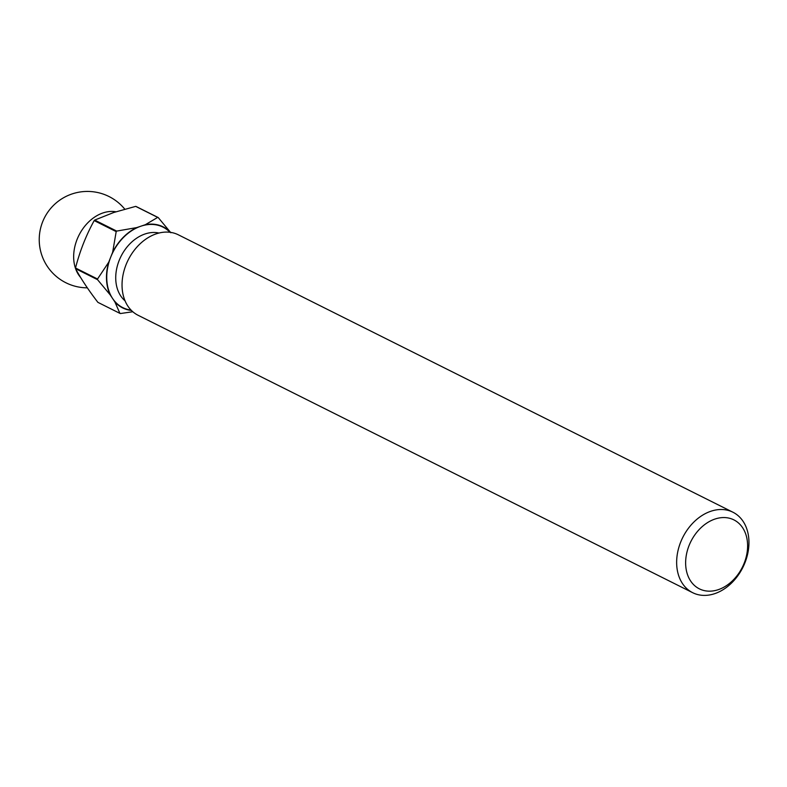 <?xml version="1.0" encoding="UTF-8"?>
<svg xmlns="http://www.w3.org/2000/svg" width="787" height="787" viewBox="0 0 787 787"><rect width="100%" height="100%" fill="white"/><g stroke="black" fill="none" stroke-linecap="round" stroke-linejoin="round"><path stroke-width="1.18" d="M718.226 589.689A38.563 28.785 116.6 0 0 747.571 544.024A38.563 28.785 116.6 0 0 715.019 519.036A38.563 28.785 116.6 0 0 685.674 564.712A38.563 28.785 116.6 0 0 718.226 589.689M710.927 511.235A44.987 33.585 -63.4 0 1 732.923 512.219A44.987 33.585 -63.4 0 1 747.65 554.009A44.987 33.585 -63.4 0 1 714.675 593.673A44.987 33.585 -63.4 0 1 692.668 592.69A44.987 33.585 -63.4 0 1 677.951 550.89A44.987 33.585 -63.4 0 1 710.927 511.235M115.915 211.782A38.563 28.785 116.6 0 0 103.038 212.913A38.563 28.785 116.6 0 0 75.552 268.554M732.923 512.219L178.315 234.792A44.987 33.585 116.6 0 0 156.318 233.808A44.987 33.585 116.6 0 0 123.343 273.473A44.987 33.585 116.6 0 0 138.069 315.262L692.668 592.69M94.686 220.085A51.735 38.622 116.6 0 0 94.184 220.596L116.191 231.604A51.735 38.622 -63.4 0 1 116.692 231.093L94.686 220.085L113.721 212.5L135.689 206.381L157.695 217.389A51.735 38.622 -63.4 0 1 158.226 217.556L136.22 206.548A51.735 38.622 116.6 0 0 135.689 206.381M170.504 232.362A45.312 33.821 116.6 0 0 145.339 224.708L136.702 227.6A45.312 33.821 116.6 0 0 112.659 252.224L108.724 262.209A45.312 33.821 116.6 0 0 110.2 294.879L114.912 301.982A45.312 33.821 116.6 0 0 131.429 310.462M132.806 311.741L120.431 313.531A51.735 38.622 -63.4 0 1 119.909 313.364L97.903 302.356C88.528 290.157 81.071 278.932 75.552 268.662L97.558 279.68A51.735 38.622 -63.4 0 1 97.529 279.001L75.522 267.993A51.735 38.622 116.6 0 0 75.552 268.662M75.522 267.993C79.812 251.23 86.039 235.431 94.184 220.596M114.912 301.982L119.909 313.364M97.558 279.68L110.2 294.879M108.724 262.209L97.529 279.001M116.191 231.604L112.659 252.224M136.702 227.6L116.692 231.093M157.695 217.389L145.339 224.708M170.868 232.765L158.226 217.556M75.65 268.849A38.563 28.785 116.6 0 0 80.589 277.427M131.075 310.108A44.987 33.585 -63.4 0 1 112.561 298.43A44.987 33.585 -63.4 0 1 110.692 257.211A44.987 33.585 -63.4 0 1 141.021 226.154A44.987 33.585 -63.4 0 1 170.002 232.293M158.994 233.031A38.563 28.785 116.6 0 0 145.113 233.955A38.563 28.785 116.6 0 0 117.725 264.589A38.563 28.785 116.6 0 0 125.064 300.85M124.779 209.155A48.204 48.204 0 0 0 39.35 236.228A48.204 48.204 0 0 0 87.327 287.835"/></g></svg>
